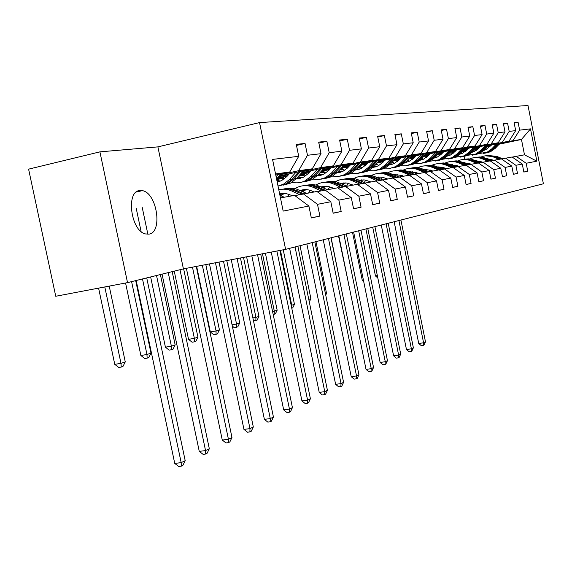 <?xml version="1.0" encoding="UTF-8"?>
<svg xmlns="http://www.w3.org/2000/svg" width="572" height="572" viewBox="0 0 572 572"><rect width="100%" height="100%" fill="white"/><g stroke="black" fill="none" stroke-linecap="round" stroke-linejoin="round"><path stroke-width="0.86" d="M148.927 234.134C162.999 232.468 157.007 192.864 142.378 190.648L139.768 190.526C125.704 191.127 130.773 230.809 145.359 233.919L148.927 234.134M157.893 146.882L99.914 151.859L28.6 169.148L55.749 296.267L127.527 282.632L183.412 268.883L285.607 249.356L259.538 122.587L157.893 146.882L183.412 268.883M285.607 249.356L543.4 183.784L528.006 105.527L259.538 122.587M311.297 217.818L319.898 216.094L317.496 204.333L330.816 201.716L333.161 213.227L341.177 211.497L338.86 200.136L351.308 197.683L353.575 208.823L361.075 207.2L358.844 196.203L370.513 193.901L372.694 204.69L379.736 203.174L377.577 192.514L388.538 190.354L390.647 200.815L397.261 199.385L395.18 189.053L405.491 187.023L407.536 197.168L413.763 195.824L411.747 185.793L421.464 183.877L423.444 193.736L429.322 192.464L427.363 182.718L436.536 180.909L438.459 190.49L444.015 189.296L442.113 179.815L450.793 178.106L452.652 187.43L457.907 186.293L456.07 177.07L464.292 175.454L466.094 184.527L471.078 183.448L469.29 174.467L477.084 172.93L478.843 181.774L483.576 180.752L481.831 172L489.239 170.542L490.948 179.158L495.445 178.192L493.75 169.655L500.793 168.268L502.459 176.676L506.735 175.754L505.083 167.424L511.79 166.102L513.413 174.31L517.488 173.43L515.88 165.301L522.272 164.042L523.852 172.058L527.741 171.214L526.176 163.27L536.858 161.168L530.501 128.864L521.464 139.468L513.012 140.655L499.914 143.443M319.898 216.094L311.325 217.946L308.887 206.027L283.176 211.089L272.558 159.409L298.713 156.313L296.267 144.351L305.062 143.472L296.489 145.424M530.501 128.864L519.648 130.151L518.075 122.186L514.092 122.587L515.679 130.623L509.187 131.388L507.571 123.237L503.403 123.652L505.026 131.882L498.212 132.69L496.56 124.338L492.177 124.775L493.851 133.204L486.693 134.055L484.999 125.497L480.394 125.954L482.11 134.599L474.581 135.485L472.837 126.712L467.996 127.191L469.755 136.057L461.833 137.001L460.038 127.985L454.933 128.5L456.749 137.602L448.391 138.588L446.546 129.336L441.162 129.873L443.028 139.225L434.205 140.269L432.303 130.759L426.612 131.324L428.535 140.941L419.204 142.049L417.245 132.261L411.225 132.868L413.206 142.757L403.324 143.929L401.301 133.855L394.916 134.492L396.968 144.68L386.486 145.924L384.391 135.543L377.613 136.222L379.729 146.718L368.582 148.041L366.423 137.344L359.209 138.059L361.397 148.892L349.528 150.3L347.29 139.253L339.596 140.018L341.87 151.201L329.207 152.703L326.884 141.291L318.668 142.113L321.021 153.675L307.479 155.277L305.062 143.472M330.816 201.716L316.909 191.463L294.887 195.631M280.337 174.71L298.613 170.713L312.283 168.797L279.179 176.019M303.353 193.858L317.496 204.333M307.479 155.277L298.613 170.713M321.021 153.675L312.283 168.797M351.308 197.683L337.787 187.773L317.195 191.67M278.485 176.798L288.581 174.603M302.76 171.514L320.542 167.639L333.326 165.844L301.673 172.73M277.427 178.006L287.509 175.811M325.103 190.018L338.86 200.136M329.207 152.703L320.542 167.639M341.87 151.201L333.326 165.844M370.513 193.901L357.35 184.32L338.059 187.973M276.784 178.729L283.04 177.37M301.022 173.459L310.21 171.464M323.745 168.525L341.062 164.765L353.046 163.084L322.73 169.662M283.869 178.085L276.705 179.594M300.021 174.582L309.202 172.594M345.459 186.422L358.844 196.203M349.528 150.3L341.062 164.765M361.397 148.892L353.046 163.084M388.538 190.354L375.718 181.081L357.6 184.506M299.421 175.261L303.932 174.281M322.115 170.342L330.487 168.525M343.436 165.723L360.303 162.069L371.557 160.489L342.478 166.781M298.498 176.298L304.712 174.953M321.171 171.393L329.543 169.584M364.55 183.054L377.577 192.514M368.582 148.041L360.303 162.069M379.729 146.718L371.557 160.489M405.491 187.023L393 178.028L375.954 181.252M320.606 172.022L323.573 171.385M341.899 167.417L349.542 165.766M361.94 163.084L378.378 159.531L388.967 158.044L361.032 164.078M319.727 173.001L324.295 172.015M341.005 168.404L348.641 166.752M382.489 179.887L395.18 189.053M386.486 145.924L378.378 159.531M396.968 144.68L388.967 158.044M421.464 183.877L409.28 175.154L393.221 178.185M324.825 172.437L323.881 172.58L324.76 172.386M340.469 168.997L342.063 168.654M360.489 164.679L367.467 163.17M379.365 160.603L395.395 157.143L405.376 155.748L378.507 161.54M339.639 169.913L342.75 169.248M359.645 165.601L366.623 164.1M399.37 176.905L411.747 185.793M403.324 143.929L395.395 157.143M413.206 142.757L405.376 155.748M436.536 180.909L424.653 172.444L409.488 175.304M343.307 169.691L341.527 169.955L343.186 169.598M359.137 166.159L359.509 166.08M377.992 162.098L384.37 160.725M395.795 158.265L411.44 154.898L420.87 153.575L394.987 159.145M358.351 167.024L360.153 166.638M377.191 162.97L383.569 161.597M415.301 174.095L427.363 182.718M419.204 142.049L411.44 154.898M428.535 140.941L420.87 153.575M450.793 178.106L439.189 169.877L424.853 172.58M360.732 167.095L358.222 167.467L360.567 166.967M394.494 159.674L400.336 158.415M411.325 156.056L426.598 152.767L435.514 151.516L410.553 156.878M375.961 164.307L376.605 164.171M393.743 160.489L399.571 159.238M430.337 171.436L442.113 179.815M434.205 140.269L426.598 152.767M443.028 139.225L435.514 151.516M464.292 175.454L452.952 167.446L439.375 170.006M375.511 164.8L376.991 164.486M410.095 157.379L415.436 156.235M426.018 153.961L440.94 150.758L449.385 149.571L425.289 154.74M377.205 164.65L375.411 164.915M409.373 158.151L414.714 157.007M444.573 168.926L456.07 177.07M448.391 138.588L440.94 150.758M456.749 137.602L449.385 149.571M477.084 172.93L466.008 165.144L453.131 167.567M392.142 162.219L392.542 162.133M424.846 155.212L429.736 154.168M439.947 151.98L454.526 148.856L462.541 147.733L439.253 152.717M392.792 162.326L391.927 162.455M424.167 155.949L429.05 154.898M458.058 166.545L469.29 174.467M461.833 137.001L454.526 148.856M469.755 136.057L462.541 147.733M489.239 170.542L478.406 162.948L466.173 165.258M438.831 153.16L443.307 152.202M453.16 150.1L467.424 147.047L475.032 145.982L452.502 150.793M407.564 160.131L409.287 161.283M438.181 153.854L442.656 152.903M470.849 164.286L481.831 172M474.581 135.485L467.424 147.047M482.11 134.599L475.032 145.982M500.793 168.268L490.197 160.868L478.564 163.063M441.448 153.496L442.263 153.325M452.102 151.215L456.199 150.343M465.715 148.312L486.915 144.316L465.093 148.97M451.48 151.873L455.577 151.001M483.011 162.141L493.75 169.655M486.693 134.055L479.672 145.331M493.851 133.204L486.915 144.316M511.79 166.102L501.422 158.887L490.347 160.975M453.882 151.68L455.205 151.401M464.714 149.371L468.468 148.57M477.67 146.611L498.219 142.728L477.069 147.233M466.001 151.079L464.099 150.014L467.875 149.199M494.58 160.096L505.083 167.424M498.212 132.69L491.327 143.694M505.026 131.882L498.219 142.728M522.272 164.042L512.119 157L501.565 158.987M465.737 149.957L467.51 149.578M476.705 147.619L480.144 146.882M489.053 144.988L509.001 141.213L488.481 145.581M466.309 150.307L466.952 150.171M476.14 148.212L479.579 147.483M505.591 158.151L515.88 165.301M509.187 131.388L502.423 142.135M515.679 130.623L509.001 141.213M536.858 161.168L524.488 154.819L512.255 157.093M477.041 148.312L479.229 147.841M488.138 145.946L491.276 145.281M477.792 148.756L478.507 148.606M487.408 146.711L490.547 146.039M499.177 144.208L521.464 139.468L524.488 154.819M516.101 156.299L526.176 163.27M519.648 130.151L513.012 140.655M99.914 151.859L127.527 282.632M464.671 159.223L464.114 156.413M280.466 197.898L294.58 195.402L308.887 206.027M275.761 175.018L289.775 171.957L275.547 173.952M342.914 169.383L341.527 169.955M341.47 169.691L339.589 169.97M324.488 172.165L323.881 172.58M323.823 172.308L320.935 172.737M304.905 175.118L301.916 175.561M284.027 178.214L281.731 178.55M298.713 156.313L289.775 171.957M523.845 172L527.741 171.214M518.075 122.186L514.185 123.037M466.874 150.25L466.394 150.35M507.571 123.237L503.496 124.131M513.399 174.253L517.488 173.43M496.56 124.338L492.277 125.275M502.445 176.612L506.735 175.754M484.999 125.497L480.494 126.483M490.933 179.1L495.445 178.192M472.837 126.712L468.103 127.749M478.828 181.71L483.576 180.752M460.038 127.985L455.055 129.086M466.087 184.456L471.078 183.448M376.741 164.278L375.804 164.479M446.546 129.336L441.284 130.502M452.638 187.351L457.907 186.293M360.303 166.759L358.172 167.217M432.303 130.759L426.748 131.996M438.445 190.412L444.015 189.296M417.245 132.261L411.368 133.576M423.423 193.651L429.322 192.464M340.869 168.554L341.806 168.418L340.783 168.647M401.301 133.855L395.066 135.249M407.514 197.083L413.763 195.824M323.316 171.15L320.928 171.664M323.287 171.128L321.128 171.443M384.391 135.543L377.77 137.03M390.626 200.722L397.261 199.385M303.675 174.038L299.749 174.889M303.632 174.002L300.808 174.417M366.423 137.344L359.38 138.924M372.679 204.59L379.736 203.174M282.775 177.12L277.12 178.35M282.711 177.063L279.794 177.492M347.29 139.253L339.789 140.948M353.553 208.716L361.075 207.2M326.884 141.291L318.869 143.107M333.14 213.113L341.177 211.497M481.731 161.769L481.002 162.555M502.523 158.787L496.789 156.363L487.637 155.462M498.963 159.323L493.343 156.95C489.224 155.291 485.142 155.312 481.095 157.014M493.829 160.253L486.793 158.601M479.786 161.032L478.664 161.947M501.079 158.952L495.481 156.585L486.55 155.634M479.937 162.484L480.988 161.447M485.471 155.82L494.658 156.728L500.264 159.095M480.516 161.275L479.429 162.269M398.92 220.535L423.58 342.778L425.482 341.834L400.915 220.027M425.482 341.834L424.002 345.023L423.237 345.402L421.307 345.688L418.74 343.507L394.158 221.743M418.74 343.507L423.58 342.778L423.237 345.402M491.627 144.916L485.828 149.685L483.855 150.415M476.526 150.272L474.832 149.592M496.546 143.865L491.748 148.877L487.065 152.266L478.428 153.625M473.208 151.938L472.808 151.716M500.264 143.079L495.202 148.355L490.547 151.723L485.699 153.11M478.156 148.949L476.712 148.091M497.962 143.565L493.064 148.677L488.395 152.059L483.526 153.453M475.411 148.977L477.155 149.807M483.948 153.36L489.232 151.93L493.893 148.556L498.856 143.379M477.548 149.492L475.797 148.57M377.341 275.611L375.454 275.94L365.916 228.929M375.454 275.94L377.82 277.978M470.356 163.907L469.819 164.5M491.72 160.689L483.268 157.364L479.894 156.957L476.526 157.286M488.009 161.254L482.275 158.823C478.028 157.107 473.823 157.143 469.676 158.93M464.643 162.505L464.235 162.948M482.747 162.198L475.325 160.525M468.296 163.106L467.059 164.157M490.44 160.954L484.513 158.444L475.389 157.464M468.425 164.736L469.562 163.563M474.252 157.657L477.641 157.329L481.031 157.736L489.367 161.018M469.069 163.37L467.882 164.507M386.114 223.788L411.39 348.806L413.377 347.819L388.209 223.259M413.377 347.819L411.861 351.079L411.068 351.48L409.094 351.773L406.463 349.535L381.267 225.025M406.463 349.535L411.39 348.806L411.068 351.48M464.092 162.505L463.606 162.677M458.429 166.159L458.101 166.538M480.394 162.684L471.778 159.273L468.325 158.859L464.879 159.202M476.519 163.285L470.663 160.789C466.28 159.016 461.954 159.066 457.693 160.939M452.609 164.622L452.037 165.265M471.135 164.235L463.299 162.548M456.249 165.287L454.89 166.488M479.05 162.963L473.015 160.389L463.692 159.388M456.585 166.852L457.579 165.794M462.498 159.588L465.958 159.245L469.426 159.667L477.949 163.034M457.064 165.58L455.777 166.867M372.715 227.198L398.634 355.112L400.715 354.082L374.903 226.641M400.715 354.082L399.156 357.421L398.327 357.836L396.317 358.129L393.615 355.848L367.775 228.457M393.615 355.848L398.634 355.112L398.327 357.836M480.509 146.504L474.603 151.38L472.336 152.195M464.936 151.923L463.055 151.115M485.528 145.431L480.63 150.558L475.861 154.025L467.052 155.412M461.654 153.646L461.011 153.275M489.417 144.602L484.255 150.014L479.508 153.453L474.553 154.876M472.865 152.052L472.486 152.045M466.638 150.486L465.386 149.728M487.015 145.116L482.017 150.35L477.255 153.811L472.272 155.234M463.685 150.457L465.594 151.423M472.708 155.141L478.128 153.675L482.882 150.221L487.945 144.916M363.427 280.208L362.298 280.409L352.524 232.332M362.298 280.409L363.72 281.624M468.847 148.169L462.819 153.16L460.245 154.061M452.774 153.646L450.7 152.703M473.966 147.075L468.976 152.324L464.114 155.877L455.126 157.286M449.535 155.427L448.634 154.898M478.056 146.203L472.772 151.752L467.939 155.269L462.862 156.728M461.103 153.832L460.496 153.818M454.554 152.088L453.517 151.444M475.525 146.747L470.427 152.109L465.572 155.641L460.474 157.107M451.379 151.988L453.46 153.103M460.932 157L466.495 155.498L471.342 151.966L476.505 146.532M453.889 152.731L452.152 151.737M348.841 285.02L338.51 235.9M348.527 285.078L348.913 285.407M451.823 164.607L451.115 164.865M468.504 164.772L459.716 161.283L456.177 160.854L452.659 161.204M464.45 165.415L458.472 162.856C453.946 161.011 449.492 161.082 445.109 163.056M439.968 166.845L439.224 167.71M458.951 166.388L450.664 164.672M443.593 167.582L442.113 168.954M467.095 165.065L458.286 161.554L454.847 161.104L451.408 161.397M444.208 168.997L445.002 168.147M450.157 161.619L453.696 161.261L457.243 161.69L465.951 165.151M444.451 167.911L443.2 169.212M358.673 230.773L385.271 361.718L387.451 360.639L360.968 230.187M387.451 360.639L385.85 364.064L384.977 364.5L382.933 364.793L380.151 362.469L353.639 232.046M380.151 362.469L385.271 361.718L384.977 364.5M438.924 166.817L437.988 167.174M456.013 166.967L447.039 163.392L443.422 162.948L439.818 163.313M451.766 167.653L445.652 165.022C440.976 163.113 436.386 163.199 431.881 165.279M426.676 169.198L425.754 170.306M446.153 168.647L444.573 167.968L437.387 166.917M430.28 170.013L428.678 171.571M454.526 167.281L445.531 163.678L442.013 163.213L438.502 163.52M431.188 171.285L431.781 170.635M437.587 167.003L438.109 166.845M437.187 163.749L440.805 163.377L444.444 163.821L453.582 167.474M431.188 170.377L430.151 171.478M343.936 234.52L371.249 368.654L373.545 367.517L346.346 233.905M373.545 367.517L371.893 371.028L370.978 371.485L368.89 371.786L366.037 369.405L338.81 235.821M366.037 369.405L371.249 368.654L370.978 371.485M425.361 169.14L424.174 169.619M442.857 169.283L433.698 165.608L429.994 165.158L426.304 165.537M438.417 170.013L432.167 167.31C427.377 165.344 422.672 165.43 418.068 167.575L417.953 167.632M412.684 171.686L411.583 173.059M432.675 171.028L431.066 170.327L423.409 169.283M416.266 172.58L414.643 174.231M441.291 169.605L432.117 165.909L428.514 165.437L424.917 165.744M417.474 173.709L417.867 173.266M423.709 169.419L424.495 169.169M423.537 165.987L427.241 165.608L430.966 166.066L440.297 169.812M423.952 169.219L423.509 169.333M417.231 172.987L416.395 173.902M328.464 238.452L356.535 375.933L358.937 374.746L330.995 237.809M358.937 374.746L357.243 378.342L356.277 378.821L354.154 379.122L351.215 376.691L323.237 239.782M351.215 376.691L356.535 375.933L356.277 378.821M456.606 149.921L450.457 155.033L447.554 156.013M440.004 155.448L437.723 154.34M461.826 148.799L456.742 154.175L451.78 157.815L442.606 159.252M436.793 157.293L435.628 156.571M466.123 147.883L460.732 153.575L455.798 157.178L450.593 158.666M448.763 155.698L447.905 155.67M441.856 153.754L441.062 153.239M463.47 148.448L458.265 153.947L453.31 157.572L448.083 159.066M438.71 153.739L440.719 154.862M448.562 158.959L454.275 157.422L459.223 153.804L464.5 148.234M448.005 155.913L447.647 155.927M441.162 154.454L439.625 153.546M341.312 288.345L331.138 237.773M443.729 151.759L437.458 157L434.205 158.065M426.562 157.329L424.074 156.042M449.07 150.615L443.879 156.127L438.81 159.853L429.45 161.318M423.402 159.245L421.95 158.315M453.582 149.649L448.069 155.491L443.043 159.188L437.702 160.711M435.785 157.657L434.663 157.6M428.507 155.484L427.978 155.126M450.793 150.243L445.481 155.884L440.426 159.595L435.063 161.125M425.511 155.655L427.313 156.692M435.571 161.011L441.441 159.438L446.489 155.734L451.873 150.014M434.992 157.886L434.37 157.908M427.777 156.249L426.469 155.455M325.461 293.743L326.54 293.372L315.958 241.634M325.725 295.059L326.54 293.372M430.18 153.689L423.781 159.066L420.155 160.217M412.405 159.302L410.01 158.015M435.635 152.524L430.337 158.179L425.168 161.998L420.456 163.463L415.537 163.485M440.39 151.501L434.756 157.507L429.615 161.297L424.145 162.856M422.136 159.724L420.727 159.631M437.451 152.131L432.024 157.922L426.869 161.726L421.364 163.299M411.611 157.672L413.191 158.601M420.241 160.131L420.77 160.096M421.9 163.177L427.935 161.561L433.083 157.765L438.588 151.887M421.307 159.967L420.384 159.981M413.678 158.115L412.627 157.457M308.773 299.421L310.896 298.698L300.021 245.688M309.302 301.995L310.896 298.698M415.901 155.734L413.842 157.951L409.366 161.247L405.333 162.477M397.476 161.368L395.288 160.16M421.471 154.533L416.066 160.339L410.782 164.257L405.884 165.773L400.772 165.751M394.408 163.42L392.356 161.99M426.49 153.46L420.72 159.631L415.479 163.513L409.859 165.115M407.757 161.897L406.034 161.754M423.387 154.125L417.846 160.067L412.576 163.971L406.928 165.58M396.975 159.795L398.298 160.596M405.469 162.341L406.313 162.298M407.486 165.451L413.706 163.792L418.961 159.903L424.596 153.868M406.878 162.162L405.648 162.162M398.813 160.067L398.041 159.567M280.452 250.336L291.749 305.219L294.458 304.297L283.247 249.807M294.458 304.297L292.692 307.922L291.77 308.244M291.169 305.319L291.749 305.219L291.641 307.614M400.829 157.886L398.72 160.16L394.144 163.549L389.689 164.85M381.703 163.528L379.751 162.419M406.528 156.656L401.001 162.62L395.602 166.638L390.504 168.211L385.185 168.139M378.685 165.665L376.312 163.928M411.819 155.52L405.92 161.876L400.557 165.859L394.787 167.503M392.585 164.185L390.519 163.978M408.544 156.22L402.874 162.334L397.497 166.345L391.691 167.996M381.538 162.033L382.568 162.684M389.875 164.665L391.062 164.614M392.285 167.853L398.684 166.152L404.061 162.155L409.817 155.949M391.656 164.471L390.083 164.45M383.111 162.098L382.661 161.79M262.462 253.775L274.31 311.161L277.163 310.188L265.408 253.21M277.163 310.188L275.346 313.906L273.187 314.471M272.565 311.454L274.31 311.161L274.202 314.3M384.892 160.16L382.739 162.505L378.063 165.98L373.144 167.36M365.015 165.794L363.334 164.808M390.719 158.902L385.07 165.036L379.558 169.162L374.245 170.785L368.704 170.663M362.055 168.018L359.345 165.93M396.317 157.7L390.276 164.243L384.799 168.34L378.864 170.027M376.548 166.609L374.117 166.316M392.857 158.444L387.058 164.729L381.56 168.847L375.597 170.542M365.222 164.4L365.923 164.858M373.387 167.11L374.946 167.067M376.219 170.392L382.818 168.647L388.309 164.543L394.201 158.151M375.568 166.91L373.63 166.852M243.508 257.4L255.934 317.41L258.944 316.387L246.611 256.807M258.944 316.387L257.064 320.213L253.496 320.856M252.888 317.925L255.934 317.41L255.863 320.627M368.018 162.57L365.815 164.979L361.039 168.554L355.612 169.998M347.333 168.168L345.96 167.331M373.981 161.283L368.211 167.589L362.577 171.829L357.021 173.509L351.244 173.323M344.423 170.492L341.648 168.268M379.915 160.003L373.723 166.752L368.125 170.956L362.019 172.694M359.581 169.169L356.756 168.776M376.247 160.789L370.313 167.267L364.7 171.493L358.551 173.237M355.92 169.684L357.879 169.662M359.216 173.08L366.03 171.285L371.636 167.067L377.677 160.482M358.544 169.498L356.199 169.383M223.502 261.225L236.543 324.017L239.725 322.93L226.777 260.596M239.725 322.93L237.788 326.862L234.27 327.677L232.332 326.09M232.053 324.767L236.543 324.017L236.515 327.306M350.121 165.129L347.869 167.61L342.986 171.285L337.015 172.794M328.564 170.656L327.541 170.013M356.227 163.806L350.329 170.292L344.566 174.66L338.76 176.398L332.718 176.133M325.718 173.087L323.123 170.971M362.526 162.441L356.177 169.412L350.45 173.731L344.165 175.518M341.591 171.879L338.338 171.357M358.637 163.285L352.559 169.955L346.818 174.303L340.483 176.097M337.387 172.401L339.789 172.415M341.191 175.926L348.226 174.081L353.968 169.741L360.145 162.956M340.497 172.236L337.709 172.05M202.352 265.265L216.059 330.988L219.419 329.844L205.82 264.6M219.419 329.844L217.41 333.891L216.066 334.355L213.778 334.734L210.332 331.939L196.646 266.352M210.332 331.939L216.059 330.988L216.066 334.355M331.109 167.839L328.8 170.399L323.802 174.188L317.245 175.747M308.601 173.266L307.979 172.858M337.366 166.481L331.324 173.173L325.425 177.663L319.348 179.472L313.02 179.115M305.82 175.811L303.46 173.838M344.058 165.029L337.544 172.229L331.688 176.684L325.203 178.521M322.494 174.753L318.768 174.067M339.925 165.93L333.705 172.815L327.82 177.291L321.3 179.136M317.689 175.268L320.577 175.339M322.043 178.95L329.322 177.055L335.192 172.587L341.534 165.58M321.328 175.146L318.061 174.86M180.008 269.719L194.373 338.374L197.933 337.158L183.641 268.84M197.933 337.158L195.853 341.327L194.43 341.82L192.092 342.206L188.531 339.332L174.245 271.142M188.531 339.332L194.373 338.374L194.43 341.82M310.868 170.735L308.508 173.373L303.389 177.277L296.196 178.872M317.281 169.341L311.096 176.233L305.062 180.866C300.893 182.883 296.553 183.355 292.049 182.275M284.613 178.671L282.539 176.891M324.41 167.789L317.725 175.232L311.733 179.815L305.04 181.71M302.166 177.813L297.94 176.927M320.005 168.747L313.635 175.854L307.614 180.466L300.879 182.368M296.711 178.3L300.136 178.45M301.673 182.168L309.216 180.216L315.222 175.611L321.721 168.375M300.929 178.235L297.14 177.828M142.163 207.135L146.132 226.012M146.203 226.362L147.862 234.255M156.528 275.497L171.385 346.196L175.161 344.916L160.389 274.546M175.161 344.916L173.001 349.213L171.493 349.735L169.105 350.121L165.415 347.168L150.643 276.941M141.091 231.51L140.24 227.449M140.169 227.12L136.236 208.43M165.415 347.168L171.385 346.196L171.493 349.735M289.275 173.816L286.858 176.541L281.617 180.566L277.198 181.996M295.853 172.379L289.525 179.501L283.347 184.277L278.028 186.036M303.467 170.721L296.596 178.428L290.462 183.162L283.555 185.113M280.502 181.067L276.855 180.344M298.763 171.743L292.228 179.093L286.064 183.848L279.115 185.814M277.155 181.796L278.342 181.76M279.958 185.593L287.773 183.583L293.929 178.836L300.593 171.35M279.186 181.531L277.077 181.403M131.596 281.631L146.968 354.511L150.979 353.146L135.693 280.623M150.979 353.146L148.741 357.586L147.14 358.136L144.702 358.53L140.869 355.491L125.561 283.004M140.869 355.491L146.968 354.511L147.14 358.136M281.088 173.852L276.576 178.964M276.104 176.691L278.013 174.524M104.798 286.951L120.992 363.356L125.268 361.897L109.216 286.107M125.268 361.897L122.937 366.488L121.228 367.074L118.733 367.467L114.765 364.35L98.591 288.131M114.765 364.35L120.992 363.356L121.228 367.074M411.068 171.593L409.609 172.201M429 171.714L419.648 167.946L415.851 167.482L412.069 167.875M424.338 172.494L417.946 169.712C413.041 167.696 408.244 167.782 403.539 169.977L403.267 170.113M397.926 174.324L396.646 175.99M418.475 173.53L416.824 172.808L408.673 171.793M401.487 175.304L400.071 176.784M427.356 172.058L417.982 168.261L414.292 167.775L410.61 168.096M409.08 171.972L410.153 171.621M409.152 168.354L412.948 167.961L416.766 168.425L426.304 172.279M409.581 171.664L408.844 171.865M402.524 175.754L401.887 176.462M312.19 242.592L341.055 383.59L343.586 382.332L314.85 241.913M343.586 382.332L341.834 386.028L340.826 386.536L338.653 386.836L335.628 384.348L306.857 243.951M335.628 384.348L341.055 383.59L340.826 386.536M395.988 174.181L394.251 174.939M414.378 174.281L404.826 170.413L400.929 169.934L397.054 170.334M409.767 175.246L402.938 172.258C397.919 170.177 393.014 170.263 388.202 172.515L387.759 172.737M382.339 177.127L380.881 179.122M403.489 176.176L401.794 175.44L393.121 174.446M385.886 178.199L384.67 179.501M412.641 174.646L403.06 170.749L399.285 170.242L395.517 170.57M393.643 174.674L395.023 174.203M393.972 170.842L397.862 170.435L401.78 170.921L411.533 174.875M394.415 174.253L393.357 174.553M387.001 178.693L386.586 179.165M295.052 246.954L324.76 391.641L327.427 390.326L297.862 246.239M327.427 390.326L325.625 394.122L324.553 394.659L322.343 394.959L319.226 392.406L289.618 248.334M319.226 392.406L324.76 391.641L324.553 394.659M380.051 176.912L378.013 177.849M398.927 176.998L389.16 173.016L385.163 172.522L381.188 172.944M394.051 178.014L387.072 174.939C381.939 172.794 376.912 172.88 372 175.196L371.364 175.525M365.865 180.116L364.221 182.461M387.637 178.979L381.996 177.077L376.669 177.256M369.39 181.281L368.397 182.375M397.082 177.384L387.294 173.373L383.426 172.851L379.558 173.194M377.327 177.549L379.036 176.934M377.928 173.48L381.924 173.051L385.943 173.552L395.917 177.627M378.392 176.984L376.991 177.399M276.877 251.022L307.586 400.135L310.403 398.748L279.872 250.45M310.403 398.748L308.537 402.652L307.407 403.217L305.148 403.517L301.93 400.908L271.257 252.095M301.93 400.908L307.586 400.135L307.407 403.217M363.191 179.808L360.832 180.952M382.575 179.873L372.587 175.776L368.482 175.261L364.4 175.697M377.406 180.945L370.277 177.785C365.015 175.575 359.874 175.654 354.847 178.028L353.997 178.478M348.405 183.297L346.589 186.036M370.863 181.939L364.922 179.951L359.259 180.244M351.923 184.563L351.172 185.414M380.623 180.273L370.613 176.147L366.638 175.611L362.677 175.962M360.053 180.602L362.112 179.822M360.946 176.269L365.05 175.826L369.176 176.34L379.379 180.537M361.433 179.873L359.666 180.43M257.55 254.712L289.453 409.109L292.428 407.636L260.718 254.111M292.428 407.636L290.497 411.654L289.31 412.248L287.001 412.555L283.676 409.874L251.816 255.813M283.676 409.874L289.453 409.109L289.31 412.248M345.316 182.883L342.614 184.255M365.265 182.926L355.019 178.693L350.793 178.171L346.611 178.621M359.745 184.055L352.459 180.802C347.068 178.521 341.799 178.6 336.658 181.038L335.578 181.624M329.887 186.701L328.113 189.482M353.067 185.078L346.804 183.004L340.783 183.433M333.397 188.066L332.911 188.638M363.163 183.34L352.924 179.093L348.841 178.535L344.78 178.9M343.972 183.483L341.741 183.862L344.165 182.89M342.943 179.222L347.154 178.764L351.401 179.301L361.847 183.619M343.443 182.94L341.284 183.655M237.115 258.623L270.277 418.59L273.423 417.031L240.469 257.979M273.423 417.031L271.428 421.171L270.17 421.8L267.818 422.107L264.386 419.362L231.26 259.738M264.386 419.362L270.277 418.59L270.17 421.8M326.333 186.15L323.273 187.788M346.889 186.172L336.365 181.796L332.025 181.252L327.72 181.724M340.983 187.359L333.533 184.005C327.999 181.646 322.608 181.724 317.346 184.234L316.001 184.978M310.203 190.362L308.601 192.928M334.162 188.417L327.549 186.243L321.149 186.829M344.616 186.601L334.134 182.218L329.944 181.646L325.775 182.025M322.279 187.337L325.111 186.15M323.823 182.368L328.149 181.889L332.518 182.439L343.214 186.894M324.345 186.193L321.764 187.101M215.465 262.755L249.978 428.628L253.31 426.977L219.019 262.076M253.31 426.977L251.244 431.245L249.907 431.91L247.504 432.217L243.951 429.4L209.481 263.899M243.951 429.4L249.978 428.628L249.907 431.91M306.142 189.625L302.695 191.577M327.327 189.625L316.516 185.099L312.047 184.534L307.629 185.028M321.006 190.876L313.385 187.416C307.707 184.978 302.18 185.049 296.789 187.63L295.152 188.56M289.239 194.294L287.852 196.589M314.042 191.97L312.126 191.098C308.165 189.361 304.211 189.146 300.25 190.462M324.875 190.061L314.15 185.55L309.838 184.949L305.555 185.342M301.58 191.069L304.84 189.611M303.482 185.707L307.929 185.206L312.419 185.778L323.38 190.376M304.018 189.661L300.979 190.798M192.485 267.153L228.435 439.275L231.975 437.53L196.267 266.43M231.975 437.53L229.837 441.934L228.421 442.642L225.961 442.942L222.279 440.047L186.379 268.318M222.279 440.047L228.435 439.275L228.421 442.642M284.62 193.336L280.759 195.645M306.485 193.3L295.367 188.61L290.762 188.024L286.207 188.545M299.699 194.623L291.899 191.055C287.573 189.132 283.204 188.703 278.8 189.782M292.578 195.76L285.943 193.472L279.629 193.822M303.846 193.765L292.835 189.096L288.402 188.474L283.998 188.882M279.837 194.859L283.226 193.307M281.789 189.275L286.365 188.746L290.998 189.339L302.231 194.094M282.346 193.357L279.722 194.301M168.232 272.615L205.548 450.593L209.316 448.734L172.201 271.643M209.316 448.734L207.093 453.281L205.584 454.039L203.067 454.34L199.256 451.365L162.055 274.138M199.256 451.365L205.548 450.593L205.584 454.039M284.212 197.233L279.923 195.267M281.395 197.733L280.33 197.247M142.5 278.95L181.181 462.648L185.192 460.66L146.732 277.906M185.192 460.66L182.883 465.365L181.274 466.173L178.7 466.473L174.739 463.413L136.179 280.502M174.739 463.413L181.181 462.648L181.274 466.173M495.481 156.585L496.789 156.363M493.343 156.95L494.658 156.728M493.064 148.677L491.748 148.877M495.202 148.355L493.893 148.556M484.513 158.444L485.878 158.215M482.275 158.823L483.647 158.587M473.015 160.389L474.445 160.146M470.663 160.789L472.107 160.546M482.017 150.35L480.63 150.558M484.255 150.014L482.882 150.221M470.427 152.109L468.976 152.324M472.772 151.752L471.342 151.966M460.939 162.434L462.441 162.183M458.472 162.856L459.988 162.598M448.255 164.586L449.835 164.314M445.652 165.022L447.247 164.75M434.899 166.845L436.565 166.559M432.167 167.31L433.848 167.024M458.265 153.947L456.742 154.175M460.732 153.575L459.223 153.804M445.481 155.884L443.879 156.127M448.069 155.491L446.489 155.734M432.024 157.922L430.337 158.179M434.756 157.507L433.083 157.765M417.846 160.067L416.066 160.339M420.72 159.631L418.961 159.903M402.874 162.334L401.001 162.62M405.92 161.876L404.061 162.155M387.058 164.729L385.07 165.036M390.276 164.243L388.309 164.543M370.313 167.267L368.211 167.589M373.723 166.752L371.636 167.067M352.559 169.955L350.329 170.292M356.177 169.412L353.968 169.741M333.705 172.815L331.324 173.173M337.544 172.229L335.192 172.587M313.635 175.854L311.096 176.233M317.725 175.232L315.222 175.611M292.228 179.093L289.525 179.501M296.596 178.428L293.929 178.836M420.835 169.226L422.586 168.926M417.946 169.712L419.719 169.412M405.984 171.736L407.836 171.428M402.938 172.258L404.812 171.936M390.297 174.396L392.256 174.067M387.072 174.939L389.053 174.603M373.688 177.206L375.761 176.855M370.277 177.785L372.372 177.427M356.084 180.187L358.286 179.815M352.459 180.802L354.683 180.423M337.387 183.355L339.725 182.954M333.533 184.005L335.9 183.605M317.489 186.722L319.984 186.3M313.385 187.416L315.908 186.987M296.282 190.312L298.934 189.861M291.899 191.055L294.587 190.598M136.343 191.992L142.378 190.648M487.065 152.266L488.395 152.059M489.232 151.93L490.547 151.723M475.861 154.025L477.255 153.811M478.128 153.675L479.508 153.453M464.114 155.877L465.572 155.641M466.495 155.498L467.939 155.269M451.78 157.815L453.31 157.572M454.275 157.422L455.798 157.178M438.81 159.853L440.426 159.595M441.441 159.438L443.043 159.188M425.168 161.998L426.869 161.726M427.935 161.561L429.615 161.297M410.782 164.257L412.576 163.971M413.706 163.792L415.479 163.513M395.602 166.638L397.497 166.345M398.684 166.152L400.557 165.859M379.558 169.162L381.56 168.847M382.818 168.647L384.799 168.34M362.577 171.829L364.7 171.493M366.03 171.285L368.125 170.956M344.566 174.66L346.818 174.303M348.226 174.081L350.45 173.731M325.425 177.663L327.82 177.291M329.322 177.055L331.688 176.684M305.062 180.866L307.614 180.466M309.216 180.216L311.733 179.815M283.347 184.277L286.064 183.848M287.773 183.583L290.462 183.162M378.578 177.549L377.684 177.706M361.776 180.43L360.253 180.695M325.068 186.722L322.687 187.13M304.962 190.161L302.431 190.598M283.548 193.837L280.838 194.301"/></g></svg>

